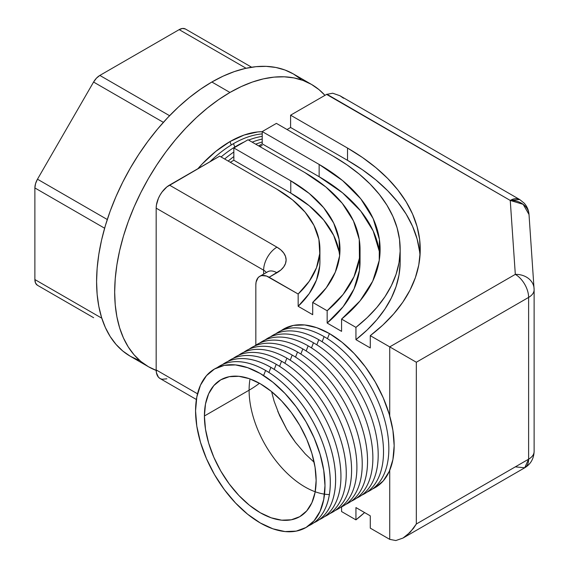 <?xml version="1.0" encoding="UTF-8"?>
<svg xmlns="http://www.w3.org/2000/svg" width="569" height="569" viewBox="0 0 569 569"><rect width="100%" height="100%" fill="white"/><g stroke="black" fill="none" stroke-linecap="round" stroke-linejoin="round"><path stroke-width="0.85" d="M229.947 92.463L211.86 82.014A163.011 94.12 120 0 0 105.365 225.665A163.011 94.12 120 0 0 130.351 356.294L122.755 350.995L116.019 344.394L110.201 336.549L105.365 327.538L101.552 317.438L98.807 306.357L97.143 294.393L96.588 281.669L97.143 268.298L98.807 254.421L101.552 240.161L105.365 225.665L110.201 211.063L116.019 196.504L122.755 182.123L130.351 168.061L138.729 154.448L147.819 141.418L157.521 129.106L167.748 117.612L178.396 107.064L189.37 97.555L200.558 89.184L211.86 82.014L229.947 92.463A163.011 94.12 -60 0 1 311.449 84.383A163.011 94.12 -60 0 1 324.963 95.35L319.053 89.682L311.449 84.39L303.071 80.457L293.988 77.917L284.28 76.808L274.059 77.121L263.404 78.871L252.437 82.036L241.242 86.58L229.947 92.463L218.645 99.625L207.457 108.003L196.483 117.513L185.835 128.061L175.608 139.547L165.906 151.866L156.824 164.889L148.438 178.502L140.842 192.564L134.106 206.945L128.288 221.512L123.452 236.107L119.639 250.609L116.894 264.862L115.23 278.746L114.675 292.11L115.23 304.835L116.894 316.798L119.639 327.879L123.452 337.979L128.288 346.998L134.106 354.843L140.842 361.443L148.438 366.735A163.011 94.12 -60 0 1 123.452 236.107A163.011 94.12 -60 0 1 229.947 92.463M156.176 370.426A163.011 94.12 -60 0 1 148.438 366.735L156.824 370.668M311.449 84.383L293.362 73.942A163.011 94.12 120 0 0 211.86 82.014L223.155 76.132L234.343 71.594L245.317 68.429L255.972 66.68L266.192 66.36L275.894 67.476L284.984 70.008L293.362 73.942L300.958 79.233M93.643 317.722L37.476 285.297L35.555 283.085L34.88 279.55L34.88 187.948L35.555 183.638L37.476 179.207L93.572 82.05L96.445 78.166L99.838 75.428L179.171 29.631L182.564 28.45L185.437 29.012L251.64 67.227L185.437 29.012A12.539 7.241 120 0 0 179.171 29.631L99.838 75.428L169.583 115.699L99.838 75.428A12.539 7.241 120 0 0 93.572 82.05L37.476 179.207L107.278 219.513L37.476 179.207A12.539 7.241 120 0 0 34.88 187.948L34.88 279.55L101.787 318.185L34.88 279.55A12.539 7.241 120 0 0 37.476 285.297L93.572 317.68A12.539 7.241 120 0 0 93.643 317.722M138.729 360.227L130.351 356.294L148.438 366.735M163.374 122.349L93.572 82.05L163.374 122.349M104.625 228.219L34.88 187.948L104.625 228.219M246.078 68.259L179.171 29.631L246.078 68.259M37.476 285.297L93.572 317.68M329.373 494.553A78.999 45.612 60 0 1 249.101 390.192L204.413 415.989A78.999 45.612 60 0 1 220.772 379.829A78.999 45.612 60 0 1 281.648 400.989A78.999 45.612 60 0 1 316.136 480.492L315.062 492.455L311.883 502.726L306.719 510.891L299.771 516.659L291.307 519.789L281.648 520.18L271.171 517.797L260.275 512.747L249.378 505.215L238.895 495.492L229.236 483.956L220.772 471.047L213.83 457.263L208.667 443.13L205.487 429.197L204.413 415.989L205.487 404.026L208.667 393.762L213.83 385.59L220.772 379.829L229.236 376.692L238.895 376.308L249.378 378.691L260.275 383.741L271.171 391.273L281.648 400.989L291.307 412.525L299.771 425.434L306.719 439.225L311.883 453.351L315.062 467.291L316.136 480.492A78.999 45.612 60 0 1 299.771 516.659A78.999 45.612 60 0 1 238.895 495.492A78.999 45.612 60 0 1 204.413 415.989L249.101 390.192A109.092 62.981 0 0 0 259.457 383.271A109.092 62.981 180 0 1 249.101 390.192A78.999 45.612 -120 0 0 315.19 491.758M324.991 485.592A91.509 52.832 60 0 1 306.022 527.491A91.509 52.832 -120 0 0 306.03 527.491A91.509 52.832 -120 0 0 324.991 485.592L324.977 485.599A91.509 52.832 60 0 1 306.015 527.499A91.509 52.832 60 0 1 235.502 502.968A91.509 52.832 60 0 1 195.565 410.882L196.81 426.181L200.494 442.319L206.476 458.692L214.52 474.66L224.328 489.61L235.509 502.975L247.65 514.234L260.275 522.961L272.9 528.807L285.033 531.567L296.221 531.119L306.03 527.491L314.074 520.813L320.055 511.346L323.733 499.461L324.977 485.599L323.733 470.307L320.055 454.162L314.074 437.796L306.03 421.828L296.221 406.871L285.033 393.513L272.9 382.247L260.275 373.527A91.509 52.832 60 0 1 324.991 485.592A91.509 52.832 -120 0 0 260.282 373.52L247.65 367.674L235.509 364.921L224.328 365.362L214.52 368.996L206.476 375.668L200.494 385.135L196.81 397.027L195.565 410.882A91.509 52.832 60 0 1 214.513 368.996A91.509 52.832 -120 0 0 214.513 368.996A91.509 52.832 60 0 1 285.026 393.506A91.509 52.832 60 0 1 324.977 485.599L324.991 485.592M265.581 370.462L263.611 375.54L265.581 370.462A91.509 52.832 60 0 1 330.29 482.533A91.509 52.832 -120 0 0 265.581 370.462A91.509 52.832 -120 0 0 217.244 367.595A91.509 52.832 60 0 1 219.819 365.931A91.509 52.832 60 0 1 265.581 370.462M308.597 525.827A91.509 52.832 -120 0 0 330.29 482.533A91.509 52.832 60 0 1 311.328 524.433A91.509 52.832 60 0 1 308.597 525.827M330.312 482.526A91.509 52.832 60 0 1 311.335 524.426A91.509 52.832 -120 0 0 311.35 524.419A91.509 52.832 -120 0 0 330.312 482.526L330.312 482.526A91.509 52.832 -120 0 0 265.602 370.447A91.509 52.832 60 0 1 330.312 482.526M270.901 367.389L268.931 372.467L270.901 367.389A91.509 52.832 60 0 1 335.61 479.468A91.509 52.832 -120 0 0 270.901 367.389A91.509 52.832 -120 0 0 222.564 364.523A91.509 52.832 60 0 1 225.139 362.858A91.509 52.832 -120 0 0 225.146 362.851A91.509 52.832 60 0 1 270.901 367.389M313.924 522.762A91.509 52.832 -120 0 0 335.61 479.468A91.509 52.832 60 0 1 316.649 521.36A91.509 52.832 -120 0 0 316.67 521.353A91.509 52.832 -120 0 0 335.632 479.454A91.509 52.832 60 0 1 316.656 521.36A91.509 52.832 60 0 1 313.924 522.762M270.922 367.375A91.509 52.832 60 0 1 335.632 479.454L335.632 479.454A91.509 52.832 -120 0 0 270.922 367.375A91.509 52.832 -120 0 0 225.16 362.844A91.509 52.832 60 0 1 270.922 367.375M276.221 364.309L274.251 369.395L276.221 364.309A91.517 52.839 60 0 1 340.938 476.395A91.517 52.839 -120 0 0 276.221 364.309A91.517 52.839 -120 0 0 227.885 361.45A91.517 52.839 60 0 1 230.459 359.786A91.517 52.839 60 0 1 276.221 364.309M319.245 519.689A91.517 52.839 -120 0 0 340.938 476.395A91.517 52.839 60 0 1 321.983 518.288A91.517 52.839 -120 0 0 321.99 518.281A91.517 52.839 -120 0 0 340.952 476.381L340.938 476.395A91.517 52.839 60 0 1 321.969 518.295A91.517 52.839 60 0 1 319.245 519.689M276.242 364.302A91.517 52.839 60 0 1 340.952 476.381A91.517 52.839 -120 0 0 276.242 364.302A91.517 52.839 -120 0 0 230.473 359.772A91.517 52.839 -120 0 0 230.466 359.779A91.517 52.839 60 0 1 276.242 364.302M281.548 361.237L279.571 366.322L281.548 361.237A91.517 52.839 60 0 1 346.272 473.316A91.517 52.839 60 0 1 327.303 515.215A91.517 52.839 -120 0 0 327.31 515.215A91.517 52.839 -120 0 0 346.272 473.316L346.258 473.323A91.517 52.839 -120 0 0 281.548 361.237A91.517 52.839 -120 0 0 235.794 356.699A91.517 52.839 -120 0 0 235.786 356.706A91.517 52.839 60 0 1 281.563 361.23A91.517 52.839 60 0 1 346.258 473.323A91.517 52.839 60 0 1 327.296 515.222A91.517 52.839 60 0 1 324.565 516.616A91.517 52.839 -120 0 0 346.258 473.323L346.272 473.316A91.517 52.839 -120 0 0 281.563 361.23A91.517 52.839 -120 0 0 233.205 358.378A91.517 52.839 60 0 1 235.779 356.713A91.517 52.839 60 0 1 281.548 361.237M286.868 358.164L284.891 363.25L286.868 358.164A91.517 52.839 60 0 1 351.592 470.243A91.517 52.839 60 0 1 332.623 512.15A91.517 52.839 -120 0 0 332.63 512.143A91.517 52.839 -120 0 0 351.592 470.243L351.578 470.25A91.517 52.839 -120 0 0 286.868 358.164A91.517 52.839 -120 0 0 241.114 353.626A91.517 52.839 -120 0 0 241.107 353.634A91.517 52.839 60 0 1 286.868 358.164A91.517 52.839 60 0 1 351.578 470.25A91.517 52.839 60 0 1 332.616 512.157A91.517 52.839 60 0 1 329.885 513.551A91.517 52.839 -120 0 0 351.578 470.25L351.592 470.243A91.517 52.839 -120 0 0 286.883 358.157A91.517 52.839 -120 0 0 238.525 355.305A91.517 52.839 60 0 1 241.1 353.634A91.517 52.839 60 0 1 286.883 358.157M292.189 355.092L290.211 360.177L292.189 355.092A91.524 52.839 60 0 1 356.905 467.177A91.524 52.839 -120 0 0 292.189 355.092A91.524 52.839 -120 0 0 243.838 352.232A91.524 52.839 60 0 1 246.42 350.561A91.524 52.839 60 0 1 292.189 355.092M335.205 510.478A91.524 52.839 -120 0 0 356.905 467.177A91.524 52.839 60 0 1 337.943 509.077A91.524 52.839 -120 0 0 337.95 509.077A91.524 52.839 -120 0 0 356.912 467.17L356.905 467.177A91.524 52.839 60 0 1 337.936 509.084A91.524 52.839 60 0 1 335.205 510.478M292.203 355.084A91.524 52.839 60 0 1 356.912 467.17A91.524 52.839 -120 0 0 292.203 355.084A91.524 52.839 -120 0 0 246.427 350.554A91.524 52.839 -120 0 0 246.42 350.561A91.524 52.839 60 0 1 292.203 355.084M297.509 352.019L295.531 357.104L297.509 352.019A91.524 52.839 60 0 1 362.225 464.112A91.524 52.839 -120 0 0 297.509 352.019A91.524 52.839 -120 0 0 249.158 349.153A91.524 52.839 60 0 1 251.733 347.488A91.524 52.839 -120 0 0 251.74 347.488A91.524 52.839 60 0 1 297.509 352.019M340.525 507.413A91.524 52.839 -120 0 0 362.225 464.112A91.524 52.839 60 0 1 343.256 506.012A91.524 52.839 -120 0 0 343.271 506.005A91.524 52.839 -120 0 0 362.233 464.105A91.524 52.839 60 0 1 343.263 506.012A91.524 52.839 60 0 1 340.525 507.413M297.516 352.012A91.524 52.839 60 0 1 362.233 464.105L362.233 464.105A91.524 52.839 -120 0 0 297.516 352.012A91.524 52.839 -120 0 0 251.747 347.481A91.524 52.839 60 0 1 297.516 352.012M302.829 348.939L300.852 354.032L302.829 348.939A91.524 52.846 60 0 1 367.546 461.039A91.524 52.846 -120 0 0 302.829 348.939A91.524 52.846 -120 0 0 254.478 346.08A91.524 52.846 60 0 1 257.053 344.416A91.524 52.846 60 0 1 302.829 348.939M345.845 504.34A91.524 52.846 -120 0 0 367.546 461.039A91.524 52.846 60 0 1 348.584 502.946A91.524 52.846 60 0 1 345.845 504.34M367.56 461.032A91.524 52.846 60 0 1 348.584 502.939A91.524 52.846 -120 0 0 348.591 502.939A91.524 52.846 -120 0 0 367.56 461.032L367.56 461.032A91.524 52.846 -120 0 0 302.836 348.939A91.524 52.846 60 0 1 367.56 461.032M308.149 345.867L306.172 350.959L308.149 345.867A91.531 52.846 60 0 1 372.88 457.967A91.531 52.846 -120 0 0 308.149 345.867A91.531 52.846 -120 0 0 262.38 341.336L262.38 341.336A91.531 52.846 60 0 1 308.149 345.867A91.531 52.846 60 0 1 372.873 457.967A91.531 52.846 60 0 1 353.911 499.874A91.531 52.846 -120 0 0 353.911 499.866A91.531 52.846 -120 0 0 372.88 457.967L372.873 457.967A91.531 52.846 60 0 1 353.904 499.874A91.531 52.846 60 0 1 351.173 501.275A91.531 52.846 -120 0 0 372.873 457.967A91.531 52.846 -120 0 0 308.156 345.867A91.531 52.846 -120 0 0 259.798 343.007A91.531 52.846 60 0 1 262.373 341.343A91.531 52.846 60 0 1 308.156 345.867M313.469 342.794L311.492 347.894L313.469 342.794A91.531 52.846 60 0 1 378.2 454.894A91.531 52.846 -120 0 0 313.469 342.794A91.531 52.846 -120 0 0 267.7 338.263L267.7 338.263A91.531 52.846 60 0 1 313.476 342.794A91.531 52.846 60 0 1 378.193 454.894A91.531 52.846 60 0 1 359.231 496.801L359.231 496.801A91.531 52.846 -120 0 0 378.2 454.894L378.193 454.894A91.531 52.846 60 0 1 359.224 496.801A91.531 52.846 60 0 1 356.493 498.202A91.531 52.846 -120 0 0 378.193 454.894A91.531 52.846 -120 0 0 313.476 342.794A91.531 52.846 -120 0 0 265.118 339.935A91.531 52.846 60 0 1 267.693 338.263A91.531 52.846 60 0 1 313.469 342.794M318.789 339.721L316.812 344.821L318.789 339.721A91.531 52.846 60 0 1 383.52 451.822A91.531 52.846 -120 0 0 318.789 339.721A91.531 52.846 -120 0 0 273.02 335.191L273.02 335.191A91.531 52.846 60 0 1 318.789 339.721A91.531 52.846 60 0 1 383.513 451.822A91.531 52.846 60 0 1 364.551 493.736A91.531 52.846 -120 0 0 364.551 493.728A91.531 52.846 -120 0 0 383.52 451.822L383.513 451.822A91.531 52.846 60 0 1 364.551 493.736A91.531 52.846 60 0 1 361.813 495.13A91.531 52.846 -120 0 0 383.513 451.822A91.531 52.846 -120 0 0 318.796 339.721A91.531 52.846 -120 0 0 270.439 336.862A91.531 52.846 60 0 1 273.013 335.191A91.531 52.846 60 0 1 318.796 339.721M324.11 336.649L322.132 341.749L324.11 336.649A91.538 52.846 60 0 1 388.84 448.756A91.538 52.846 -120 0 0 324.11 336.649L324.117 336.642A91.538 52.846 -120 0 0 278.341 332.118A91.538 52.846 -120 0 0 275.752 333.79A91.538 52.846 60 0 1 278.341 332.118A91.538 52.846 60 0 1 324.11 336.649A91.538 52.846 60 0 1 388.84 448.756A91.538 52.846 60 0 1 367.133 492.064A91.538 52.846 -120 0 0 388.84 448.756L388.84 448.756A91.538 52.846 60 0 1 369.871 490.663A91.538 52.846 -120 0 0 388.84 448.756A91.538 52.846 -120 0 0 324.117 336.642L324.117 336.649A91.538 52.846 -120 0 0 275.752 333.79A91.538 52.846 60 0 1 324.117 336.642M329.437 333.569L327.452 338.676L329.437 333.569L316.805 327.716L304.664 324.963L293.476 325.404L283.668 329.038L281.072 330.717A91.538 52.853 -120 0 1 329.437 333.569A91.538 52.853 -120 0 1 389.929 416.664A91.538 52.853 -120 0 1 372.453 488.991L375.206 487.59L383.25 480.912L389.232 471.438L392.916 459.546L394.161 445.683L392.916 430.384L389.232 414.239L383.25 397.859L375.206 381.884L365.398 366.927L354.203 353.562L342.061 342.296L329.437 333.569M367.133 492.064A91.538 52.846 -120 0 0 369.878 490.663A91.538 52.846 60 0 1 367.133 492.064M265.602 370.447A91.509 52.832 -120 0 0 219.84 365.924A91.509 52.832 -120 0 0 219.826 365.924A91.509 52.832 60 0 1 265.602 370.447M302.836 348.939A91.524 52.846 -120 0 0 257.067 344.409A91.524 52.846 -120 0 0 257.06 344.409A91.524 52.846 60 0 1 302.836 348.939M274.123 401.237L271.591 391.614L274.123 401.237L279.543 415.491L286.755 429.375L290.937 436.003L295.46 442.362L305.254 453.906L314.145 462.277L305.254 453.906L295.46 442.362L286.755 429.375L278.326 412.696M260.282 373.52A91.509 52.832 -120 0 0 214.52 368.996A91.509 52.832 60 0 1 260.282 373.52M250.04 378.926A78.999 45.612 -120 0 0 249.101 390.192M233.845 156.575A102.825 59.368 120 0 0 228.176 161.055A102.825 59.368 -60 0 1 233.845 156.575M233.845 152.001A102.825 59.368 120 0 0 224.627 159.007A102.825 59.368 -60 0 1 233.845 152.001M237.038 145.7A102.825 59.368 120 0 0 221.078 156.959A102.825 59.368 -60 0 1 237.038 145.7A102.825 59.368 -60 0 1 244.208 141.965A102.825 59.368 120 0 0 237.038 145.7L237.166 146.034L237.038 145.7M233.489 143.651A102.825 59.368 120 0 0 209.997 161.724A102.825 59.368 -60 0 1 233.489 143.651A102.825 59.368 -60 0 1 262.224 133.9A102.825 59.368 120 0 0 233.489 143.651L234.805 147.03L233.489 143.651M229.947 141.603A102.825 59.368 120 0 0 197.891 168.709L202.123 164.057L215.765 151.404L229.947 141.603L231.256 144.981L229.947 141.603L244.129 135.031L257.771 131.93L262.224 131.695A102.825 59.368 120 0 0 229.947 141.603M332.701 93.216L339.899 95.72L332.701 93.216L326.599 94.404L290.595 115.187L347.517 148.054A248.283 143.345 180 0 1 420.242 249.414A248.283 143.345 180 0 1 370.277 335.653L370.277 347.936L355.938 339.657L355.938 327.374A228.219 131.759 180 0 0 400.178 249.414A228.219 131.759 180 0 0 333.334 156.247L276.406 123.381L262.224 131.574L262.224 143.857L319.145 176.724L319.145 164.434A208.154 120.18 180 0 1 380.113 249.414A208.154 120.18 180 0 1 341.571 319.081L355.938 327.374L367.176 317.666L376.877 307.416L384.964 296.712L391.38 285.638L396.074 274.279L399.011 262.722L400.156 251.064L399.516 239.393L397.084 227.799L392.887 216.376L386.948 205.21L379.331 194.399L370.078 184.007L359.267 174.142L346.99 164.861L333.334 156.247L276.406 123.381L262.224 131.574L319.145 164.434L342.581 180.572L360.774 198.83L373.172 218.638L379.388 239.385L379.231 260.446L372.716 281.171L360.028 300.916L341.571 319.081L341.571 331.364L327.161 323.043L327.161 310.759A188.09 108.594 180 0 0 360.049 249.414A188.09 108.594 180 0 0 304.956 172.627L248.034 139.761L233.845 147.954L290.773 180.814A168.026 97.007 180 0 1 339.985 249.414A168.026 97.007 180 0 1 312.701 302.409L312.701 314.693L298.156 306.3L298.156 294.017A147.968 85.428 180 0 0 319.92 249.414A147.968 85.428 180 0 0 276.584 189.008L219.662 156.141L166.873 186.909L162.08 191.973L160.067 195.046L158.41 198.332L156.425 205.011L156.169 208.154L263.639 270.197A18.813 10.861 -60 0 1 276.939 247.166A31.352 18.101 0 0 1 276.939 272.757A18.813 10.861 -120 0 0 267.53 271.826A18.813 10.861 60 0 1 276.939 272.757L269.137 277.259L298.156 294.017L309.23 281.292L316.499 267.693L319.75 253.582L318.896 239.35L313.96 225.402L305.084 212.123L292.509 199.875L276.584 189.008L219.662 156.141L169.47 185.117L276.939 247.166L280.837 249.905L283.732 253.034L285.517 256.427L286.122 259.962L285.517 263.49L283.732 266.889L280.837 270.019L269.137 277.259A18.813 10.861 60 0 0 259.734 276.328A18.813 10.861 60 0 0 255.837 284.941L255.837 345.155L255.837 284.941L256.093 282.089L258.084 277.7L259.734 276.328L261.754 275.581L266.548 276.057L298.156 294.017L298.156 306.3L312.701 314.693L312.701 302.409L327.161 310.759L343.15 294.401L354.018 276.69L359.437 258.162L359.245 239.378L353.449 220.893L342.218 203.261L325.888 187.009L304.956 172.627L248.034 139.761L233.845 147.954L233.845 160.238L230.303 162.286L233.845 160.238L290.773 193.104L290.773 180.814L309.202 193.446L323.654 207.692L333.711 223.148L339.081 239.371L339.615 255.879L335.283 272.202L326.229 287.864L312.701 302.409L327.161 310.759L327.161 323.043L341.571 331.364L341.571 319.081L355.938 327.374L355.938 339.657L370.277 347.936L370.277 335.653L389.729 346.884L389.729 415.939L389.729 346.884L515.315 274.372L510.251 200.437L326.599 94.404L290.595 115.187L290.595 127.477L287.046 129.526L290.595 127.477L347.517 160.337L347.517 148.054L362.496 157.513L375.953 167.706L387.781 178.552L397.88 189.961L406.174 201.853L412.596 214.115L417.091 226.668L419.63 239.4L420.192 252.209L418.77 264.998L415.37 277.665L410.029 290.105L402.781 302.217L393.691 313.903L382.83 325.084L370.277 335.653L395.832 350.404L389.729 346.884L515.315 274.372A18.813 10.861 60 0 1 528.615 297.409L528.615 459.183L416.33 524.006L416.33 362.24L528.615 297.409L528.615 459.183L416.33 524.006L410.228 532.235L403.03 538.046L395.832 540.55L389.729 539.362L370.277 528.139L389.729 539.362L395.832 540.55L403.03 538.046L406.7 535.514L413.478 528.352L416.33 524.006L416.33 362.24L395.832 350.404L416.33 362.24L528.615 297.409A18.813 10.861 -120 0 0 515.315 274.372A18.813 15.349 -3.9 0 1 534.078 288.447A18.813 15.349 176.1 0 0 515.315 274.372L510.251 200.437A18.813 10.861 -60 0 1 519.653 199.506L510.251 200.437L523.16 204.335L529.014 214.506L529.042 215.359M196.39 399.502L160.067 378.534A18.813 10.861 120 0 1 156.169 369.921L197.521 393.798L156.169 369.921L156.169 208.154L156.169 369.921L156.425 372.773L158.41 377.162L160.067 378.534L162.08 379.281L166.873 378.805M379.843 255.559A208.154 120.18 0 0 0 319.145 176.724L262.224 143.857L258.675 145.906L262.224 143.857L262.224 131.574L319.145 164.434L319.145 176.724L342.581 192.863L360.774 211.113L373.172 230.922L379.388 251.676M259.599 146.439L262.217 145.472M341.571 511.559L355.938 519.86L364.58 512.562A228.219 131.759 0 0 1 355.938 519.86L341.571 511.559L341.571 506.915L341.571 511.559M389.729 470.307L389.729 539.362L389.729 470.307M370.277 528.139L370.277 515.848L355.938 507.569L355.938 519.86L355.938 507.569L370.277 515.848L370.277 528.139M271.591 391.614L274.123 401.23L271.591 391.614M277.757 411.323L286.804 429.46L295.46 442.362L305.276 453.927L314.145 462.277L305.276 453.927L295.46 442.362L290.958 436.039L286.804 429.46L279.578 415.569L274.123 401.23M248.603 140.088A102.825 59.368 -60 0 1 262.224 136.361A102.825 59.368 120 0 0 248.603 140.088M252.152 142.136A102.825 59.368 -60 0 1 262.224 139.056A102.825 59.368 120 0 0 252.152 142.136M255.701 144.185A102.825 59.368 -60 0 1 262.224 141.994A102.825 59.368 120 0 0 255.701 144.185M263.639 270.197L263.639 274.08L263.639 270.197A12.539 7.241 180 0 1 266.335 272.523A12.539 7.241 180 0 0 263.639 270.197L156.169 208.154A18.813 10.861 120 0 1 169.47 185.117L276.939 247.166A18.813 10.861 120 0 0 263.639 270.197M534.106 289.301A18.813 15.349 176.1 0 0 534.078 288.447A18.813 15.349 -3.9 0 1 534.106 289.301A18.813 10.861 180 0 1 534.12 289.735L534.12 451.502A18.813 10.861 0 0 1 528.615 459.183C532.399 456.921 534.234 454.218 534.106 451.075L534.12 451.502C533.786 458.763 530.657 464.19 524.718 467.789A18.813 10.861 -120 0 0 528.615 459.183L524.718 467.789L515.315 466.857M343.569 98.259L339.899 95.72L519.653 199.506L524.156 203.133C527.043 206.341 528.658 210.132 529.014 214.506A18.813 15.349 176.1 0 0 510.251 200.437L326.898 94.234M534.12 289.735A18.813 10.861 180 0 1 528.615 297.409A18.813 10.861 0 0 0 534.12 289.735L529.014 214.506M360.049 249.414L360.049 261.697A188.09 108.594 0 0 1 327.161 323.043L343.15 306.684L354.018 288.974L359.437 270.453L359.75 255.559M420.014 255.559A248.283 143.345 0 0 0 347.517 160.337L362.496 169.797L375.953 179.989L387.781 190.835L397.88 202.251L406.174 214.136L412.596 226.405L417.091 238.952L419.63 251.683M400.156 263.355L399.011 275.012L396.074 286.563L391.38 297.921L384.964 308.995L376.877 319.7L367.176 329.949L355.938 339.657A228.219 131.759 0 0 0 400.178 261.697L400.178 249.414M290.595 115.187L347.517 148.054L347.517 160.337L290.595 127.477L290.595 115.187M339.65 255.559A168.026 97.007 0 0 0 290.773 193.104L309.202 205.729L323.654 219.975L333.711 235.438L339.081 251.654L339.65 255.552M319.92 261.448L319.75 265.865L316.499 279.976L309.23 293.583L298.156 306.3A147.968 85.428 0 0 0 319.92 261.697L319.92 249.414M233.845 147.954L290.773 180.814L290.773 193.104L233.845 160.238L233.845 147.954M185.437 29.012L251.64 67.227M268.348 271.434L259.734 276.328M524.718 467.789L403.03 538.046"/></g></svg>
